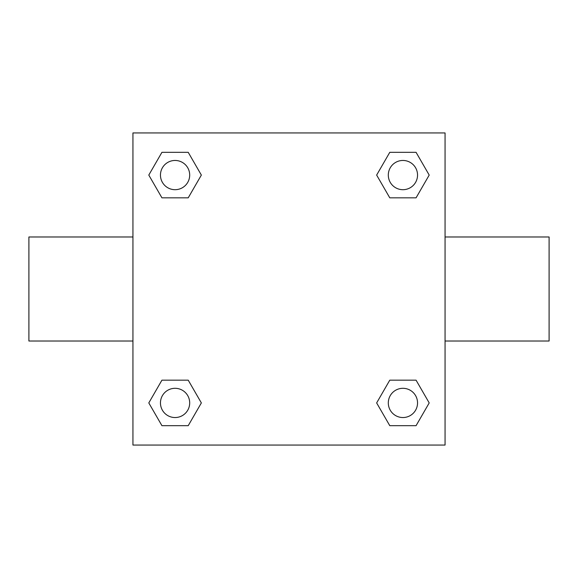 <?xml version="1.0" encoding="UTF-8"?>
<svg xmlns="http://www.w3.org/2000/svg" width="578" height="578" viewBox="0 0 578 578"><rect width="100%" height="100%" fill="white"/><g stroke="black" fill="none" stroke-linecap="round" stroke-linejoin="round"><path stroke-width="0.87" d="M445.06 236.98L549.1 236.98L549.1 341.02L445.06 341.02M132.94 341.02L28.9 341.02L28.9 236.98L132.94 236.98M132.94 132.94L445.06 132.94L445.06 445.06L132.94 445.06L132.94 132.94M161.934 380.165L188.218 380.165L201.354 402.924L188.218 425.683L161.934 425.683L148.799 402.924L161.934 380.165L188.218 380.165L161.934 380.165M389.782 152.317L416.066 152.317L429.201 175.076L416.066 197.835L389.782 197.835L376.646 175.076L389.782 152.317L416.066 152.317L389.782 152.317M161.934 152.317L188.218 152.317L201.354 175.076L188.218 197.835L161.934 197.835L148.799 175.076L161.934 152.317L188.218 152.317L161.934 152.317M389.782 380.165L416.066 380.165L429.201 402.924L416.066 425.683L389.782 425.683L376.646 402.924L389.782 380.165L416.066 380.165L389.782 380.165M416.066 425.683L389.782 425.683L416.066 425.683M417.54 402.924A14.616 14.616 0 0 0 395.612 390.266A14.616 14.616 0 0 0 395.612 415.582A14.616 14.616 0 0 0 417.54 402.924M188.218 425.683L161.934 425.683L188.218 425.683M189.692 402.924A14.616 14.616 0 0 0 167.764 390.266A14.616 14.616 0 0 0 167.764 415.582A14.616 14.616 0 0 0 189.692 402.924M416.066 197.835L389.782 197.835L416.066 197.835M417.54 175.076A14.616 14.616 0 0 0 395.612 162.418A14.616 14.616 0 0 0 395.612 187.734A14.616 14.616 0 0 0 417.54 175.076M188.218 197.835L161.934 197.835L188.218 197.835M189.692 175.076A14.616 14.616 0 0 0 167.764 162.418A14.616 14.616 0 0 0 167.764 187.734A14.616 14.616 0 0 0 189.692 175.076"/></g></svg>
